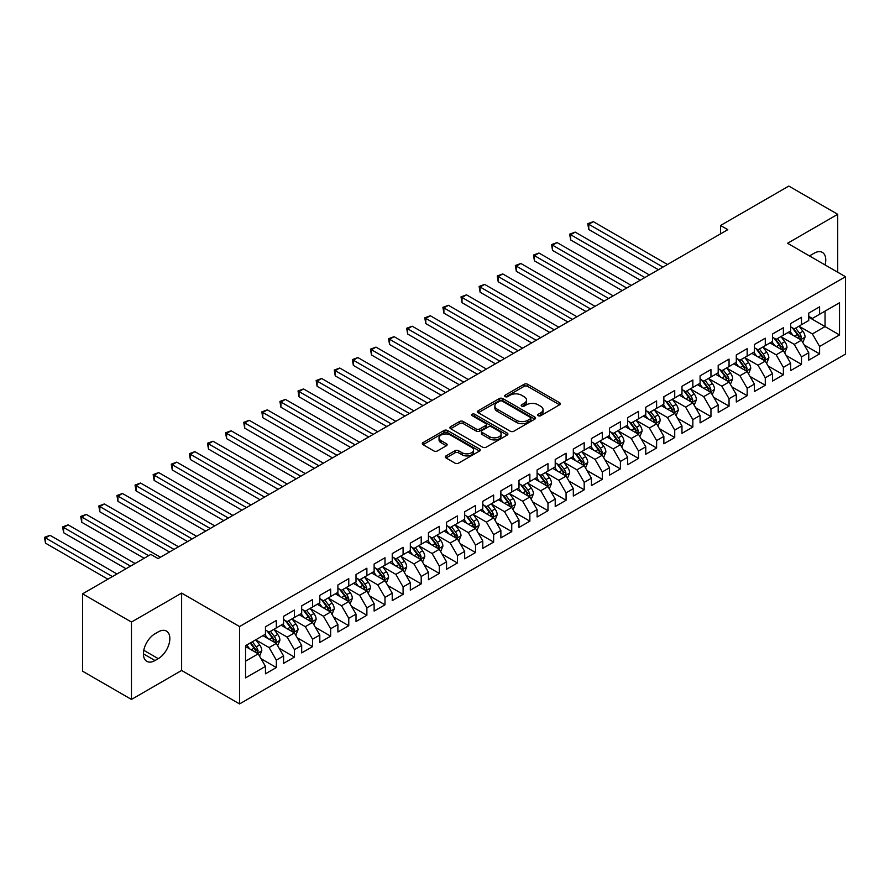 <?xml version="1.0" encoding="UTF-8"?>
<svg xmlns="http://www.w3.org/2000/svg" width="890" height="890" viewBox="0 0 890 890"><rect width="100%" height="100%" fill="white"/><g stroke="black" fill="none" stroke-linecap="round" stroke-linejoin="round"><path stroke-width="1.33" d="M538.239 415.708A1.758 1.012 0 0 0 540.731 415.708L559.61 404.794A2.514 1.446 0 0 0 560.355 403.771A2.514 1.446 0 0 0 559.61 402.747L527.614 384.28A2.514 1.446 0 0 0 524.065 384.28L505.175 395.182A1.758 1.012 0 0 0 504.663 395.894A1.758 1.012 0 0 0 505.175 396.617A1.758 1.012 0 0 0 507.667 396.617L510.115 395.205A8.043 4.639 0 0 1 521.484 395.205L524.154 396.74A8.043 4.639 0 0 1 526.513 400.022A8.043 4.639 0 0 1 524.154 403.315L521.707 404.728A1.758 1.012 0 0 0 521.195 405.44A1.758 1.012 0 0 0 521.707 406.163A1.758 1.012 0 0 0 524.199 406.163L526.646 404.75A8.043 4.639 0 0 1 538.016 404.75L540.686 406.285A8.043 4.639 0 0 1 543.045 409.567A8.043 4.639 0 0 1 540.686 412.86L538.239 414.262A1.758 1.012 0 0 0 537.727 414.985A1.758 1.012 0 0 0 538.239 415.708L538.239 414.262M446.035 455.903A2.514 1.446 0 0 0 445.289 456.937A2.514 1.446 0 0 0 446.035 457.961L455.013 463.145A2.514 1.446 0 0 0 458.561 463.145L479.532 451.03A2.514 1.446 0 0 0 480.277 450.006A2.514 1.446 0 0 0 479.532 448.983L447.536 430.504A2.514 1.446 0 0 0 443.988 430.504L423.017 442.619A2.514 1.446 0 0 0 422.272 443.643A2.514 1.446 0 0 0 423.017 444.666L433.853 450.93A2.514 1.446 0 0 0 437.413 450.93L446.391 445.745A2.514 1.446 0 0 0 447.125 444.722A2.514 1.446 0 0 0 446.391 443.698L441.006 440.595A6.72 3.883 0 0 1 439.037 437.847A6.72 3.883 0 0 1 443.187 434.253A6.72 3.883 0 0 1 450.518 435.099L471.578 447.258A6.72 3.883 0 0 1 473.558 450.006A6.72 3.883 0 0 1 469.397 453.589A6.72 3.883 0 0 1 462.077 452.754L458.561 450.718A2.514 1.446 0 0 0 455.013 450.718L446.035 455.903L446.035 457.961L455.013 452.81L455.013 450.718M131.464 622.054L131.464 699.429L181.627 670.47L181.627 593.096L131.464 622.054L82.57 593.83L150.833 554.414L158.075 558.597L727.786 229.676L720.544 225.493L720.544 233.859M181.627 593.096L239.566 626.549L845.5 276.723L845.5 354.098L239.566 703.923L239.566 626.549M837.712 272.229L837.712 214.301L787.55 243.27L845.5 276.723M837.712 214.301L788.818 186.077L720.544 225.493M510.293 431.227A2.514 1.446 0 0 0 513.841 431.227L534.823 419.112A2.514 1.446 0 0 0 535.558 418.089A2.514 1.446 0 0 0 534.823 417.065L502.828 398.587A2.514 1.446 0 0 0 499.268 398.587L478.297 410.702A2.514 1.446 0 0 0 477.552 411.725A2.514 1.446 0 0 0 478.297 412.749L510.293 431.227M472.868 416.086A1.758 1.012 0 0 1 474.648 416.331L474.648 414.239L507.178 433.018A2.514 1.446 0 0 1 507.912 434.042A2.514 1.446 0 0 1 507.178 435.077L486.207 447.18A2.514 1.446 0 0 1 482.647 447.18L450.651 428.713L450.651 426.655A2.514 1.446 0 0 0 449.917 427.69A2.514 1.446 0 0 0 450.651 428.713M450.651 426.655L459.629 421.471A2.514 1.446 0 0 1 463.189 421.471L476.161 428.969A2.514 1.446 0 0 0 479.71 428.969L485.673 425.531A2.514 1.446 0 0 0 486.407 424.508A2.514 1.446 0 0 0 485.673 423.473L472.156 415.675A1.758 1.012 0 0 1 471.644 414.963A1.758 1.012 0 0 1 472.735 414.017A1.758 1.012 0 0 1 474.648 414.239M808.743 317.185L825.041 326.597L825.041 311.122L839.526 302.756L819.601 314.259L819.601 306.839L808.743 313.113L808.743 320.534L801.49 324.716L801.49 317.285L790.631 323.559L790.631 330.991L783.389 335.163L783.389 327.743L772.52 334.017L772.52 341.437L765.278 345.62L765.278 338.2L754.409 344.474L754.409 351.895L747.166 356.078L747.166 348.657L736.297 354.932L736.297 362.352L729.055 366.535L729.055 359.115L718.197 365.378L718.197 372.81L710.954 376.993L710.954 369.561L700.085 375.836L700.085 383.267L692.843 387.439L692.843 380.019L681.974 386.293L681.974 393.714L674.731 397.897L674.731 390.476L663.862 396.751L663.862 404.171L656.62 408.354L656.62 400.934L645.762 407.208L645.762 414.629L638.508 418.812L638.508 411.391L627.65 417.655L627.65 425.086L620.408 429.269L620.408 421.838L609.539 428.112L609.539 435.533L602.296 439.716L602.296 432.295L591.427 438.57L591.427 445.99L584.185 450.173L584.185 442.753L573.316 449.027L573.316 456.448L566.073 460.631L566.073 453.21L555.215 459.485L555.215 466.905L547.973 471.088L547.973 463.657L537.104 469.931L537.104 477.363L529.861 481.546L529.861 474.114L518.992 480.389L518.992 487.809L511.75 491.992L511.75 484.572L500.881 490.846L500.881 498.267L493.639 502.45L493.639 495.029L482.781 501.304L482.781 508.724L475.527 512.907L475.527 505.487L464.669 511.761L464.669 519.182L457.427 523.365L457.427 515.933L446.558 522.207L446.558 529.639L439.315 533.822L439.315 526.391L428.446 532.665L428.446 540.085L421.204 544.268L421.204 536.848L410.334 543.123L410.334 550.543L403.092 554.726L403.092 547.306L392.234 553.58L392.234 561L384.992 565.183L384.992 557.763L374.123 564.026L374.123 571.458L366.88 575.641L366.88 568.209L356.011 574.484L356.011 581.915L348.769 586.087L348.769 578.667L337.9 584.941L337.9 592.362L330.657 596.545L330.657 589.124L319.799 595.399L319.799 602.819L312.546 607.002L312.546 599.582L301.688 605.856L301.688 613.277L294.445 617.46L294.445 610.039L283.576 616.303L283.576 623.734L276.334 627.917L276.334 620.486L265.465 626.76L265.465 634.181L245.551 645.684L245.551 677.891L265.465 666.388L258.222 653.839L245.551 646.518M839.526 302.756L839.526 334.963L819.601 346.455L812.359 333.917L799.231 326.33M804.304 345.053L819.601 353.886L819.601 346.455M819.601 353.886L808.743 360.161L808.743 352.729L801.49 356.912L794.247 344.374L781.12 336.787M786.193 355.499L801.49 364.344L801.49 356.912M801.49 364.344L790.631 370.607L790.631 363.187L783.389 367.37L776.147 354.821L763.008 347.245M768.081 365.957L783.389 374.79L783.389 367.37M783.389 374.79L772.52 381.065L772.52 373.644L765.278 377.827L758.035 365.278L744.908 357.702M749.97 376.414L765.278 385.248L765.278 377.827M765.278 385.248L754.409 391.522L754.409 384.102L747.166 388.285L739.924 375.736L726.796 368.16M731.869 386.872L747.166 395.705L747.166 388.285M747.166 395.705L736.297 401.98L736.297 394.559L729.055 398.731L721.812 386.193L708.685 378.606M713.758 397.329L729.055 406.163L729.055 398.731M729.055 406.163L718.197 412.437L718.197 405.006L710.954 409.189L703.701 396.64L690.573 389.064M695.646 407.776L710.954 416.609L710.954 409.189M710.954 416.609L700.085 422.884L700.085 415.463L692.843 419.646L685.6 407.097L672.473 399.521M677.535 418.233L692.843 427.067L692.843 419.646M692.843 427.067L681.974 433.341L681.974 425.921L674.731 430.104L667.489 417.555L654.361 409.978M659.434 428.691L674.731 437.524L674.731 430.104M674.731 437.524L663.862 443.799L663.862 436.378L656.62 440.561L649.377 428.012L636.25 420.425M641.323 439.148L656.62 447.982L656.62 440.561M656.62 447.982L645.762 454.256L645.762 446.825L638.508 451.007L631.266 438.47L618.138 430.882M623.211 449.606L638.508 458.439L638.508 451.007M638.508 458.439L627.65 464.714L627.65 457.282L620.408 461.465L613.165 448.916L600.027 441.34M605.1 460.052L620.408 468.885L620.408 461.465M620.408 468.885L609.539 475.16L609.539 467.74L602.296 471.923L595.054 459.374L581.927 451.797M586.988 470.51L602.296 479.343L602.296 471.923M602.296 479.343L591.427 485.617L591.427 478.197L584.185 482.38L576.942 469.831L563.815 462.255M568.888 480.967L584.185 489.8L584.185 482.38M584.185 489.8L573.316 496.075L573.316 488.655L566.073 492.838L558.831 480.289L545.703 472.701M550.777 491.425L566.073 500.258L566.073 492.838M566.073 500.258L555.215 506.532L555.215 499.101L547.973 503.284L540.72 490.746L527.592 483.159M532.665 501.871L547.973 510.715L547.973 503.284M547.973 510.715L537.104 516.979L537.104 509.558L529.861 513.741L522.619 501.192L509.492 493.616M514.553 512.328L529.861 521.162L529.861 513.741M529.861 521.162L518.992 527.436L518.992 520.016L511.75 524.199L504.508 511.65L491.38 504.074M496.453 522.786L511.75 531.619L511.75 524.199M511.75 531.619L500.881 537.894L500.881 530.473L493.639 534.656L486.396 522.107L473.269 514.531M478.342 533.244L493.639 542.077L493.639 534.656M493.639 542.077L482.781 548.351L482.781 540.931L475.527 545.114L468.285 532.565L455.157 524.978M460.23 543.701L475.527 552.534L475.527 545.114M475.527 552.534L464.669 558.809L464.669 551.377L457.427 555.56L450.184 543.022L437.046 535.435M442.119 554.147L457.427 562.992L457.427 555.56M457.427 562.992L446.558 569.255L446.558 561.835L439.315 566.018L432.073 553.469L418.945 545.893M424.007 564.605L439.315 573.438L439.315 566.018M439.315 573.438L428.446 579.713L428.446 572.292L421.204 576.475L413.961 563.926L400.834 556.35M405.907 575.062L421.204 583.896L421.204 576.475M421.204 583.896L410.334 590.17L410.334 582.75L403.092 586.933L395.85 574.384L382.722 566.808M387.795 585.52L403.092 594.353L403.092 586.933M403.092 594.353L392.234 600.628L392.234 593.207L384.992 597.379L377.738 584.841L364.611 577.254M369.684 595.977L384.992 604.811L384.992 597.379M384.992 604.811L374.123 611.085L374.123 603.654L366.88 607.837L359.638 595.299L346.499 587.712M351.572 606.424L366.88 615.268L366.88 607.837M366.88 615.268L356.011 621.531L356.011 614.111L348.769 618.294L341.526 605.745L328.399 598.169M333.472 616.881L348.769 625.715L348.769 618.294M348.769 625.715L337.9 631.989L337.9 624.569L330.657 628.752L323.415 616.203L310.287 608.627M315.36 627.339L330.657 636.172L330.657 628.752M330.657 636.172L319.799 642.447L319.799 635.026L312.546 639.209L305.303 626.66L292.176 619.084M297.249 637.796L312.546 646.63L312.546 639.209M312.546 646.63L301.688 652.904L301.688 645.484L294.445 649.656L287.203 637.118L274.064 629.53M279.137 648.254L294.445 657.087L294.445 649.656M294.445 657.087L283.576 663.361L283.576 655.93L276.334 660.113L269.091 647.564L255.964 639.988M261.026 658.7L276.334 667.533L276.334 660.113M276.334 667.533L265.465 673.808L265.465 666.388M265.465 630.009L269.091 632.1L276.334 627.917M245.551 661.159L258.222 653.839M283.576 619.551L287.203 621.643L294.445 617.46M269.091 647.564L276.334 643.392L262.928 635.649M283.576 655.93L276.334 643.392M301.688 609.094L305.303 611.185L312.546 607.002M287.203 637.118L294.445 632.935L281.04 625.192M301.688 645.484L294.445 632.935M319.799 598.636L323.415 600.728L330.657 596.545M305.303 626.66L312.546 622.477L299.151 614.734M319.799 635.026L312.546 622.477M337.9 588.179L341.526 590.27L348.769 586.087M323.415 616.203L330.657 612.02L317.263 604.288M337.9 624.569L330.657 612.02M356.011 577.732L359.638 579.824L366.88 575.641M341.526 605.745L348.769 601.562L335.363 593.83M356.011 614.111L348.769 601.562M374.123 567.275L377.738 569.366L384.992 565.183M359.638 595.299L366.88 591.116L353.475 583.373M374.123 603.654L366.88 591.116M392.234 556.817L395.85 558.909L403.092 554.726M377.738 584.841L384.992 580.658L371.586 572.915M392.234 593.207L384.992 580.658M410.334 546.36L413.961 548.451L421.204 544.268M395.85 574.384L403.092 570.201L389.698 562.469M410.334 582.75L403.092 570.201M428.446 535.902L432.073 537.994L439.315 533.822M413.961 563.926L421.204 559.743L407.809 552.011M428.446 572.292L421.204 559.743M446.558 525.456L450.184 527.548L457.427 523.365M432.073 553.469L439.315 549.286L425.909 541.554M446.558 561.835L439.315 549.286M464.669 514.999L468.285 517.09L475.527 512.907M450.184 543.022L457.427 538.839L444.021 531.096M464.669 551.377L457.427 538.839M482.781 504.541L486.396 506.632L493.639 502.45M468.285 532.565L475.527 528.382L462.132 520.639M482.781 540.931L475.527 528.382M500.881 494.084L504.508 496.175L511.75 491.992M486.396 522.107L493.639 517.924L480.244 510.193M500.881 530.473L493.639 517.924M518.992 483.637L522.619 485.718L529.861 481.546M504.508 511.65L511.75 507.467L498.344 499.735M518.992 520.016L511.75 507.467M537.104 473.18L540.72 475.271L547.973 471.088M522.619 501.192L529.861 497.009L516.456 489.278M537.104 509.558L529.861 497.009M555.215 462.722L558.831 464.814L566.073 460.631M540.72 490.746L547.973 486.563L534.567 478.82M555.215 499.101L547.973 486.563M573.316 452.265L576.942 454.356L584.185 450.173M558.831 480.289L566.073 476.106L552.679 468.363M573.316 488.655L566.073 476.106M591.427 441.807L595.054 443.899L602.296 439.716M576.942 469.831L584.185 465.648L570.79 457.916M591.427 478.197L584.185 465.648M609.539 431.361L613.165 433.452L620.408 429.269M595.054 459.374L602.296 455.191L588.891 447.459M609.539 467.74L602.296 455.191M627.65 420.903L631.266 422.995L638.508 418.812M613.165 448.916L620.408 444.744L607.002 437.001M627.65 457.282L620.408 444.744M645.762 410.446L649.377 412.537L656.62 408.354M631.266 438.47L638.508 434.287L625.114 426.544M645.762 446.825L638.508 434.287M663.862 399.988L667.489 402.08L674.731 397.897M649.377 428.012L656.62 423.829L643.225 416.086M663.862 436.378L656.62 423.829M681.974 389.531L685.6 391.622L692.843 387.439M667.489 417.555L674.731 413.372L661.326 405.64M681.974 425.921L674.731 413.372M700.085 379.084L703.701 381.176L710.954 376.993M685.6 407.097L692.843 402.914L679.437 395.182M700.085 415.463L692.843 402.914M718.197 368.627L721.812 370.718L729.055 366.535M703.701 396.64L710.954 392.468L697.549 384.725M718.197 405.006L710.954 392.468M736.297 358.169L739.924 360.261L747.166 356.078M721.812 386.193L729.055 382.01L715.66 374.267M736.297 394.559L729.055 382.01M754.409 347.712L758.035 349.803L765.278 345.62M739.924 375.736L747.166 371.553L733.772 363.821M754.409 384.102L747.166 371.553M772.52 337.254L776.147 339.346L783.389 335.163M758.035 365.278L765.278 361.095L751.872 353.363M772.52 373.644L765.278 361.095M790.631 326.808L794.247 328.899L801.49 324.716M776.147 354.821L783.389 350.638L769.984 342.906M790.631 363.187L783.389 350.638M808.743 316.351L812.359 318.442L819.601 314.259M794.247 344.374L801.49 340.191L788.095 332.448M808.743 352.729L801.49 340.191M82.57 593.83L82.57 671.194L131.464 699.429M181.627 670.47L239.566 703.923M812.359 333.917L825.041 326.597L839.526 334.963M825.052 264.92A16.387 9.467 120 0 0 822.371 252.393A16.387 9.467 120 0 0 814.172 253.205L810.912 255.085A16.387 9.467 120 0 0 809.544 255.964M155.005 633.769A16.387 9.467 120 0 0 144.291 648.209A16.387 9.467 120 0 0 146.806 661.348A16.387 9.467 120 0 0 155.005 660.536L158.264 658.656A16.387 9.467 120 0 0 168.966 644.204A16.387 9.467 120 0 0 166.452 631.077A16.387 9.467 120 0 0 158.264 631.889L155.005 633.769M538.94 415.953L540.686 414.951A8.043 4.639 0 0 0 543.045 411.658L543.045 409.567M526.513 400.022L526.513 402.113A8.043 4.639 0 0 1 524.154 405.406L522.408 406.407M559.576 404.817L527.614 386.36A2.514 1.446 0 0 0 524.065 386.36L505.876 396.862M534.79 419.134L502.828 400.678A2.514 1.446 0 0 0 499.268 400.678L478.33 412.771M530.373 418.812A1.758 1.012 0 0 0 530.885 418.089A1.758 1.012 0 0 0 530.373 417.366L502.294 401.156A1.758 1.012 0 0 0 499.802 401.156L497.221 402.647A8.043 4.639 0 0 0 494.862 405.929A8.043 4.639 0 0 0 497.221 409.211L516.423 420.291A8.043 4.639 0 0 0 527.792 420.291L530.373 418.812L530.373 420.903A1.758 1.012 0 0 0 530.885 420.18L530.885 418.089M494.862 405.929L494.862 408.021A8.043 4.639 0 0 0 497.221 411.302L497.221 409.211M530.373 420.903L527.792 422.383A8.043 4.639 0 0 1 516.423 422.383L497.221 411.302M450.685 428.735L459.629 423.562L459.629 421.471M486.407 424.508L486.407 426.599A2.514 1.446 0 0 1 485.673 427.623L479.71 431.06A2.514 1.446 0 0 1 476.161 431.06L463.189 423.562A2.514 1.446 0 0 0 459.629 423.562M474.648 416.331L507.144 435.088M489.622 436.745A6.72 3.883 0 0 0 496.954 437.58A6.72 3.883 0 0 0 501.103 433.997A6.72 3.883 0 0 0 499.134 431.25L491.714 426.966A2.514 1.446 0 0 0 488.154 426.966L482.202 430.404A2.514 1.446 0 0 0 481.468 431.428A2.514 1.446 0 0 0 482.202 432.451L489.622 436.745L489.622 438.837A6.72 3.883 0 0 0 496.954 439.671A6.72 3.883 0 0 0 501.103 436.089L501.103 433.997M481.468 431.428L481.468 433.519A2.514 1.446 0 0 0 482.202 434.543L482.202 432.451M489.622 438.837L482.202 434.543M473.558 450.006L473.558 452.098A6.72 3.883 0 0 1 469.397 455.68A6.72 3.883 0 0 1 462.077 454.846L458.561 452.81A2.514 1.446 0 0 0 455.013 452.81M439.037 437.847L439.037 439.938A6.72 3.883 0 0 0 441.006 442.686L441.006 440.595M446.357 445.768L441.006 442.686M479.499 451.052L447.536 432.596A2.514 1.446 0 0 0 443.988 432.596L423.05 444.689L423.017 442.619M802.836 342.505L805.083 337.032A6.786 3.916 -120 0 0 802.914 331.247L799.064 326.118M792.934 335.241L790.009 331.347M667.489 264.497L593.296 221.655L588.768 224.269L588.768 229.498L658.433 269.714M800.221 339.446L801.412 337.321A6.786 3.916 -120 0 0 799.476 333.238L795.627 328.099M793.435 328.421L798.185 334.762A3.46 1.991 60 0 1 798.808 335.819L801.412 337.321M792.234 327.731L797.295 334.495A6.786 3.916 60 0 1 799.242 338.578L799.376 338.968M588.768 229.498L587.767 223.69L662.961 267.1M587.767 223.69L593.296 221.655M784.724 352.963L786.971 347.489A6.786 3.916 -120 0 0 784.802 341.704L780.953 336.565M774.823 345.698L771.908 341.793M649.377 274.943L575.185 232.112L570.657 234.726L570.657 239.955L640.322 280.172M782.11 349.904L783.311 347.779A6.786 3.916 -120 0 0 781.364 343.696L777.515 338.556M775.323 338.879L780.074 345.22A3.46 1.991 60 0 1 780.697 346.266L783.311 347.779M774.133 338.189L779.195 344.942A6.786 3.916 60 0 1 781.131 349.025L781.275 349.425M570.657 239.955L569.667 234.148L644.85 277.558M569.667 234.148L575.185 232.112M766.613 363.42L768.86 357.936A6.786 3.916 -120 0 0 766.691 352.162L762.852 347.022M756.723 356.156L753.797 352.251M631.266 285.401L557.073 242.57L552.545 245.184L552.545 250.413L622.21 290.63M763.998 360.361L765.2 358.225A6.786 3.916 -120 0 0 763.253 354.142L759.404 349.014M757.212 349.336L761.962 355.677A3.46 1.991 60 0 1 762.597 356.723L765.2 358.225M756.022 348.646L761.084 355.399A6.786 3.916 60 0 1 763.019 359.482L763.164 359.872M552.545 250.413L551.555 244.605L626.738 288.015M551.555 244.605L557.073 242.57M748.512 373.878L750.748 368.393A6.786 3.916 -120 0 0 748.59 362.619L744.741 357.48M738.611 366.613L735.685 362.708M613.165 295.858L538.973 253.027L534.445 255.641L534.445 260.859L604.11 301.087M745.887 370.819L747.088 368.683A6.786 3.916 -120 0 0 745.141 364.6L741.303 359.471M739.101 359.782L743.851 366.135A3.46 1.991 60 0 1 744.485 367.181L747.088 368.683M737.91 359.093L742.972 365.857A6.786 3.916 60 0 1 744.919 369.94L745.052 370.329M534.445 260.859L533.444 255.063L608.638 298.473M533.444 255.063L538.973 253.027M730.401 384.324L732.648 378.851A6.786 3.916 -120 0 0 730.479 373.066L726.629 367.937M720.5 377.071L717.574 373.166M595.054 306.316L520.861 263.473L516.334 266.088L516.334 271.317L585.998 311.545M727.775 381.265L728.977 379.14A6.786 3.916 -120 0 0 727.041 375.057L723.192 369.917M720.989 370.24L725.75 376.581A3.46 1.991 60 0 1 726.374 377.638L728.977 379.14M719.799 369.55L724.861 376.314A6.786 3.916 60 0 1 726.807 380.397L726.941 380.786M516.334 271.317L515.332 265.52L590.526 308.93M515.332 265.52L520.861 263.473M712.289 394.782L714.537 389.308A6.786 3.916 -120 0 0 712.367 383.523L708.518 378.395M702.388 387.517L699.462 383.623M576.942 316.762L502.75 273.931L498.222 276.545L498.222 281.774L567.887 321.991M709.675 391.722L710.865 389.598A6.786 3.916 -120 0 0 708.93 385.515L705.08 380.375M702.889 380.697L707.639 387.039A3.46 1.991 60 0 1 708.262 388.084L710.865 389.598M701.687 380.008L706.76 386.772A6.786 3.916 60 0 1 708.696 390.844L708.829 391.244M498.222 281.774L497.232 275.967L572.415 319.377M497.232 275.967L502.75 273.931M694.178 405.239L696.425 399.755A6.786 3.916 -120 0 0 694.256 393.981L690.418 388.841M684.288 397.975L681.362 394.07M558.831 327.22L484.638 284.388L480.111 287.003L480.111 292.232L549.775 332.448M691.563 402.18L692.765 400.055A6.786 3.916 -120 0 0 690.818 395.972L686.969 390.832M684.777 391.155L689.528 397.496A3.46 1.991 60 0 1 690.151 398.542L692.765 400.055M683.587 390.465L688.649 397.218A6.786 3.916 60 0 1 690.584 401.301L690.729 401.702M480.111 292.232L479.12 286.424L554.303 329.834M479.12 286.424L484.638 284.388M676.066 415.697L678.314 410.212A6.786 3.916 -120 0 0 676.155 404.438L672.306 399.299M666.176 408.432L663.25 404.527M540.72 337.677L466.527 294.846L461.999 297.46L461.999 302.689L531.664 342.906M673.452 412.637L674.653 410.501A6.786 3.916 -120 0 0 672.707 406.418L668.868 401.29M666.666 401.613L671.416 407.954A3.46 1.991 60 0 1 672.05 409L674.653 410.501M665.475 400.923L670.537 407.676A6.786 3.916 60 0 1 672.484 411.759L672.618 412.148M461.999 302.689L461.009 296.882L536.192 340.291M461.009 296.882L466.527 294.846M657.966 426.154L660.202 420.67A6.786 3.916 -120 0 0 658.044 414.896L654.194 409.756M648.065 418.89L645.139 414.985M522.619 348.135L448.426 305.303L443.899 307.907L443.899 313.135L513.563 353.363M655.34 423.095L656.542 420.959A6.786 3.916 -120 0 0 654.606 416.876L650.757 411.747M648.554 412.059L653.305 418.4A3.46 1.991 60 0 1 653.939 419.457L656.542 420.959M647.364 411.369L652.426 418.133A6.786 3.916 60 0 1 654.373 422.216L654.506 422.605M443.899 313.135L442.897 307.339L518.091 350.749M442.897 307.339L448.426 305.303M639.854 436.601L642.102 431.127A6.786 3.916 -120 0 0 639.932 425.342L636.083 420.214M629.953 429.347L627.027 425.442M504.508 358.592L430.315 315.75L425.787 318.364L425.787 323.593L495.452 363.821M637.24 433.541L638.43 431.416A6.786 3.916 -120 0 0 636.495 427.334L632.645 422.194M630.454 422.516L635.204 428.858A3.46 1.991 60 0 1 635.827 429.915L638.43 431.416M629.252 421.827L634.314 428.591A6.786 3.916 60 0 1 636.261 432.674L636.394 433.063M425.787 323.593L424.786 317.797L499.98 361.207M424.786 317.797L430.315 315.75M621.743 447.058L623.99 441.585A6.786 3.916 -120 0 0 621.821 435.8L617.971 430.671M611.842 439.793L608.927 435.889M486.396 369.039L412.204 326.207L407.676 328.822L407.676 334.05L477.34 374.267M619.129 443.999L620.33 441.874A6.786 3.916 -120 0 0 618.383 437.791L614.534 432.651M612.342 432.974L617.093 439.315A3.46 1.991 60 0 1 617.716 440.361L620.33 441.874M611.141 432.284L616.214 439.048A6.786 3.916 60 0 1 618.149 443.12L618.294 443.52M407.676 334.05L406.685 328.243L481.868 371.653M406.685 328.243L412.204 326.207M603.631 457.516L605.879 452.031A6.786 3.916 -120 0 0 603.709 446.257L599.871 441.117M593.741 450.251L590.815 446.346M468.285 379.496L394.092 336.665L389.564 339.279L389.564 344.508L459.229 384.725M601.017 454.456L602.219 452.32A6.786 3.916 -120 0 0 600.272 448.249L596.422 443.109M594.231 443.431L598.981 449.773A3.46 1.991 60 0 1 599.615 450.818L602.219 452.32M593.04 442.742L598.102 449.495A6.786 3.916 60 0 1 600.038 453.577L600.183 453.978M389.564 344.508L388.574 338.701L463.757 382.11M388.574 338.701L394.092 336.665M585.531 467.973L587.767 462.489A6.786 3.916 -120 0 0 585.609 456.715L581.76 451.575M575.63 460.709L572.704 456.804M450.173 389.954L375.992 347.122L371.464 349.737L371.464 354.965L441.128 395.182M582.906 464.914L584.107 462.778A6.786 3.916 -120 0 0 582.16 458.695L578.322 453.566M576.119 453.889L580.87 460.23A3.46 1.991 60 0 1 581.504 461.276L584.107 462.778M574.929 453.199L579.991 459.952A6.786 3.916 60 0 1 581.938 464.035L582.071 464.424M371.464 354.965L370.463 349.158L445.656 392.568M370.463 349.158L375.992 347.122M567.42 478.431L569.667 472.946A6.786 3.916 -120 0 0 567.497 467.172L563.648 462.032M557.518 471.166L554.592 467.261M432.073 400.411L357.88 357.569L353.352 360.183L353.352 365.412L423.017 405.64M564.794 475.371L565.995 473.235A6.786 3.916 -120 0 0 564.06 469.152L560.211 464.024M558.008 464.335L562.769 470.676A3.46 1.991 60 0 1 563.392 471.733L565.995 473.235M556.817 463.646L561.879 470.409A6.786 3.916 60 0 1 563.826 474.492L563.96 474.882M353.352 365.412L352.351 359.616L427.545 403.025M352.351 359.616L357.88 357.569M549.308 488.877L551.555 483.404A6.786 3.916 -120 0 0 549.386 477.618L545.537 472.49M539.407 481.624L536.481 477.719M413.961 410.868L339.769 368.026L335.241 370.641L335.241 375.869L404.906 416.086M546.694 485.818L547.884 483.693A6.786 3.916 -120 0 0 545.948 479.61L542.099 474.47M539.907 474.793L544.658 481.134A3.46 1.991 60 0 1 545.281 482.191L547.884 483.693M538.706 474.103L543.779 480.867A6.786 3.916 60 0 1 545.715 484.95L545.848 485.339M335.241 375.869L334.24 370.073L409.433 413.483M334.24 370.073L339.769 368.026M531.197 499.334L533.444 493.861A6.786 3.916 -120 0 0 531.274 488.076L527.436 482.947M521.306 492.07L518.38 488.165M395.85 421.315L321.657 378.484L317.129 381.098L317.129 386.327L386.794 426.544M528.582 496.275L529.784 494.15A6.786 3.916 -120 0 0 527.837 490.067L523.988 484.928M521.796 485.25L526.546 491.591A3.46 1.991 60 0 1 527.169 492.637L529.784 494.15M520.606 484.561L525.667 491.313A6.786 3.916 60 0 1 527.603 495.396L527.748 495.797M317.129 386.327L316.139 380.52L391.322 423.929M316.139 380.52L321.657 378.484M513.085 509.792L515.332 504.307A6.786 3.916 -120 0 0 513.174 498.534L509.325 493.394M503.195 502.527L500.269 498.623M377.738 431.772L303.546 388.941L299.018 391.555L299.018 396.784L368.683 437.001M510.471 506.733L511.672 504.597A6.786 3.916 -120 0 0 509.725 500.525L505.876 495.385M503.684 495.708L508.435 502.049A3.46 1.991 60 0 1 509.069 503.095L511.672 504.597M502.494 495.018L507.556 501.771A6.786 3.916 60 0 1 509.503 505.854L509.636 506.254M299.018 396.784L298.028 390.977L373.21 434.387M298.028 390.977L303.546 388.941M494.985 520.25L497.221 514.765A6.786 3.916 -120 0 0 495.062 508.991L491.213 503.851M485.083 512.985L482.157 509.08M359.638 442.23L285.445 399.399L280.917 402.013L280.917 407.242L350.582 447.459M492.359 517.19L493.561 515.054A6.786 3.916 -120 0 0 491.614 510.971L487.776 505.843M485.573 506.154L490.323 512.507A3.46 1.991 60 0 1 490.957 513.552L493.561 515.054M484.382 505.476L489.444 512.228A6.786 3.916 60 0 1 491.391 516.311L491.525 516.701M280.917 407.242L279.916 401.435L355.11 444.844M279.916 401.435L285.445 399.399M476.873 530.696L479.12 525.222A6.786 3.916 -120 0 0 476.951 519.449L473.102 514.309M466.972 523.442L464.046 519.538M341.526 452.687L267.334 409.845L262.806 412.459L262.806 417.688L332.471 457.916M474.248 527.636L475.449 525.512A6.786 3.916 -120 0 0 473.513 521.429L469.664 516.289M467.473 516.612L472.223 522.953A3.46 1.991 60 0 1 472.846 524.01L475.449 525.512M466.271 515.922L471.333 522.686A6.786 3.916 60 0 1 473.28 526.769L473.413 527.158M262.806 417.688L261.805 411.892L336.999 455.302M261.805 411.892L267.334 409.845M458.762 541.153L461.009 535.68A6.786 3.916 -120 0 0 458.84 529.895L454.99 524.766M448.86 533.889L445.946 529.995M323.415 463.145L249.222 420.303L244.694 422.917L244.694 428.146L314.359 468.363M456.147 538.094L457.349 535.969A6.786 3.916 -120 0 0 455.402 531.886L451.553 526.747M449.361 527.069L454.111 533.41A3.46 1.991 60 0 1 454.734 534.467L457.349 535.969M448.159 526.379L453.233 533.143A6.786 3.916 60 0 1 455.168 537.226L455.313 537.616M244.694 428.146L243.704 422.338L318.887 465.748M243.704 422.338L249.222 420.303M440.65 551.611L442.897 546.137A6.786 3.916 -120 0 0 440.728 540.352L436.89 535.224M430.76 544.346L427.834 540.441M305.303 473.591L231.111 430.76L226.583 433.374L226.583 438.603L296.248 478.82M438.036 548.552L439.237 546.427A6.786 3.916 -120 0 0 437.29 542.344L433.441 537.204M431.25 537.527L436 543.868A3.46 1.991 60 0 1 436.634 544.914L439.237 546.427M430.059 536.837L435.121 543.59A6.786 3.916 60 0 1 437.057 547.673L437.201 548.073M226.583 438.603L225.593 432.796L300.776 476.206M225.593 432.796L231.111 430.76M422.55 562.068L424.786 556.584A6.786 3.916 -120 0 0 422.628 550.81L418.778 545.67M412.649 554.804L409.723 550.899M287.192 484.049L213.01 441.218L208.483 443.832L208.483 449.061L278.147 489.278M419.924 559.009L421.126 556.873A6.786 3.916 -120 0 0 419.179 552.79L415.341 547.662M413.138 547.984L417.888 554.325A3.46 1.991 60 0 1 418.522 555.371L421.126 556.873M411.948 547.294L417.01 554.047A6.786 3.916 60 0 1 418.956 558.13L419.09 558.519M208.483 449.061L207.481 443.253L282.675 486.663M207.481 443.253L213.01 441.218M404.438 572.526L406.685 567.041A6.786 3.916 -120 0 0 404.516 561.267L400.667 556.128M394.537 565.261L391.611 561.356M269.091 494.506L194.899 451.675L190.371 454.289L190.371 459.507L260.036 499.735M401.813 569.466L403.014 567.331A6.786 3.916 -120 0 0 401.079 563.248L397.229 558.119M395.026 558.431L399.788 564.783A3.46 1.991 60 0 1 400.411 565.829L403.014 567.331M393.836 557.741L398.898 564.505A6.786 3.916 60 0 1 400.845 568.588L400.978 568.977M190.371 459.507L189.37 453.711L264.564 497.121M189.37 453.711L194.899 451.675M386.327 582.972L388.574 577.499A6.786 3.916 -120 0 0 386.405 571.714L382.555 566.585M376.426 575.719L373.5 571.814M250.98 504.964L176.787 462.121L172.26 464.736L172.26 469.965L241.924 510.193M383.712 579.913L384.903 577.788A6.786 3.916 -120 0 0 382.967 573.705L379.118 568.565M376.926 568.888L381.676 575.229A3.46 1.991 60 0 1 382.3 576.286L384.903 577.788M375.725 568.198L380.786 574.962A6.786 3.916 60 0 1 382.733 579.045L382.867 579.435M172.26 469.965L171.258 464.168L246.452 507.578M171.258 464.168L176.787 462.121M368.215 593.43L370.463 587.956A6.786 3.916 -120 0 0 368.293 582.171L364.455 577.043M358.314 586.165L355.399 582.271M232.869 515.41L158.676 472.579L154.148 475.193L154.148 480.422L223.813 520.639M365.601 590.37L366.802 588.245A6.786 3.916 -120 0 0 364.856 584.163L361.006 579.023M358.815 579.346L363.565 585.687A3.46 1.991 60 0 1 364.188 586.744L366.802 588.245M357.624 578.656L362.686 585.42A6.786 3.916 60 0 1 364.622 589.503L364.767 589.892M154.148 480.422L153.158 474.615L228.341 518.024M153.158 474.615L158.676 472.579M350.104 603.887L352.351 598.414A6.786 3.916 -120 0 0 350.193 592.629L346.344 587.489M340.214 596.623L337.288 592.718M214.757 525.868L140.564 483.036L136.037 485.651L136.037 490.88L205.701 531.096M347.489 600.828L348.691 598.703A6.786 3.916 -120 0 0 346.744 594.62L342.895 589.48M340.703 589.803L345.454 596.144A3.46 1.991 60 0 1 346.088 597.19L348.691 598.703M339.513 589.113L344.575 595.866A6.786 3.916 60 0 1 346.522 599.949L346.655 600.35M136.037 490.88L135.046 485.072L210.229 528.482M135.046 485.072L140.564 483.036M332.003 614.345L334.24 608.86A6.786 3.916 -120 0 0 332.081 603.086L328.232 597.947M322.102 607.08L319.176 603.175M196.657 536.325L122.464 493.494L117.936 496.108L117.936 501.337L187.601 541.554M329.378 611.285L330.579 609.149A6.786 3.916 -120 0 0 328.632 605.067L324.794 599.938M322.592 600.26L327.342 606.602A3.46 1.991 60 0 1 327.976 607.648L330.579 609.149M321.401 599.571L326.463 606.324A6.786 3.916 60 0 1 328.41 610.406L328.543 610.796M117.936 501.337L116.935 495.53L192.129 538.94M116.935 495.53L122.464 493.494M313.892 624.802L316.139 619.318A6.786 3.916 -120 0 0 313.97 613.544L310.12 608.404M303.991 617.538L301.065 613.633M178.545 546.783L104.353 503.951L99.825 506.566L99.825 511.783L169.489 552.011M311.266 621.743L312.468 619.607A6.786 3.916 -120 0 0 310.532 615.524L306.683 610.395M304.491 610.707L309.242 617.048A3.46 1.991 60 0 1 309.865 618.105L312.468 619.607M303.29 610.017L308.352 616.781A6.786 3.916 60 0 1 310.299 620.864L310.432 621.253M99.825 511.783L98.823 505.987L174.017 549.397M98.823 505.987L104.353 503.951M295.78 635.249L298.028 629.775A6.786 3.916 -120 0 0 295.858 623.99L292.009 618.861M285.879 627.995L282.953 624.09M160.434 557.24L86.241 514.398L81.713 517.012L81.713 522.241L144.136 558.286M293.166 632.189L294.368 630.064A6.786 3.916 -120 0 0 292.421 625.981L288.571 620.842M286.38 621.164L291.13 627.506A3.46 1.991 60 0 1 291.753 628.562L294.368 630.064M285.178 620.475L290.251 627.239A6.786 3.916 60 0 1 292.187 631.322L292.332 631.711M81.713 522.241L80.723 516.445L148.663 555.672M80.723 516.445L86.241 514.398M277.669 645.706L279.916 640.233A6.786 3.916 -120 0 0 277.747 634.448L273.909 629.319M267.779 638.442L264.853 634.548M135.08 563.515L68.13 524.855L63.602 527.47L63.602 532.698L126.024 568.732M275.055 642.647L276.256 640.522A6.786 3.916 -120 0 0 274.309 636.439L270.46 631.299M268.268 631.622L273.019 637.963A3.46 1.991 60 0 1 273.653 639.009L276.256 640.522M267.078 630.932L272.14 637.696A6.786 3.916 60 0 1 274.076 641.768L274.22 642.168M63.602 532.698L62.612 526.891L130.552 566.118M62.612 526.891L68.13 524.855M259.569 656.164L261.805 650.679A6.786 3.916 -120 0 0 259.646 644.905L255.797 639.765M249.667 648.899L246.741 644.994M116.968 573.961L50.018 535.313L45.501 537.927L45.501 543.156L107.913 579.19M256.943 653.104L258.144 650.968A6.786 3.916 -120 0 0 256.198 646.897L252.36 641.757M250.657 642.736L254.907 648.421A3.46 1.991 60 0 1 255.541 649.466L258.144 650.968M250.179 643.014L254.028 648.143A6.786 3.916 60 0 1 255.975 652.225L256.109 652.626M45.501 543.156L44.5 537.349L112.44 576.575M44.5 537.349L50.018 535.313M540.686 414.951L540.686 412.86M521.707 406.163L521.707 404.728M524.154 405.406L524.154 403.315M505.175 396.617L505.175 395.182M524.065 386.36L524.065 384.28M527.614 386.36L527.614 384.28M559.61 404.794L559.61 402.747M478.297 412.749L478.297 410.702M499.268 400.678L499.268 398.587M502.828 400.678L502.828 398.587M534.823 419.112L534.823 417.065M516.423 422.383L516.423 420.291M527.792 422.383L527.792 420.291M463.189 423.562L463.189 421.471M476.161 431.06L476.161 428.969M479.71 431.06L479.71 428.969M485.673 427.623L485.673 425.531M507.178 435.077L507.178 433.018M458.561 452.81L458.561 450.718M462.077 454.846L462.077 452.754M446.391 445.745L446.391 443.698M443.988 432.596L443.988 430.504M447.536 432.596L447.536 430.504M479.532 451.03L479.532 448.983M143.412 653.839L155.005 660.536M143.78 650.29L158.264 658.656M800.644 339.691L805.038 337.165M799.476 333.238L802.914 331.247M794.47 336.131L797.295 334.495M782.533 350.148L786.927 347.612M781.364 343.696L784.802 341.704M776.358 346.588L779.195 344.942M764.421 360.606L768.815 358.069M763.253 354.142L766.691 352.162M758.247 357.035L761.084 355.399M746.321 371.063L750.704 368.527M745.141 364.6L748.59 362.619M740.135 367.492L742.972 365.857M728.209 381.521L732.604 378.984M727.041 375.057L730.479 373.066M722.024 377.95L724.861 376.314M710.098 391.967L714.492 389.442M708.93 385.515L712.367 383.523M703.923 388.407L706.76 386.772M691.986 402.425L696.381 399.888M690.818 395.972L694.256 393.981M685.812 398.865L688.649 397.218M673.886 412.882L678.269 410.346M672.707 406.418L676.155 404.438M667.7 409.311L670.537 407.676M655.774 423.34L660.158 420.803M654.606 416.876L658.044 414.896M649.589 419.769L652.426 418.133M637.663 433.797L642.057 431.261M636.495 427.334L639.932 425.342M631.488 430.226L634.314 428.591M619.551 444.243L623.946 441.707M618.383 437.791L621.821 435.8M613.377 440.684L616.214 439.048M601.44 454.701L605.834 452.165M600.272 448.249L603.709 446.257M595.265 451.13L598.102 449.495M583.339 465.159L587.723 462.622M582.16 458.695L585.609 456.715M577.154 461.587L579.991 459.952M565.228 475.616L569.622 473.08M564.06 469.152L567.497 467.172M559.042 472.045L561.879 470.409M547.116 486.074L551.511 483.537M545.948 479.61L549.386 477.618M540.942 482.502L543.779 480.867M529.005 496.52L533.399 493.983M527.837 490.067L531.274 488.076M522.831 492.96L525.667 491.313M510.905 506.977L515.288 504.441M509.725 500.525L513.174 498.534M504.719 503.406L507.556 501.771M492.793 517.435L497.176 514.898M491.614 510.971L495.062 508.991M486.608 513.864L489.444 512.228M474.682 527.892L479.076 525.356M473.513 521.429L476.951 519.449M468.507 524.321L471.333 522.686M456.57 538.339L460.964 535.813M455.402 531.886L458.84 529.895M450.396 534.779L453.233 533.143M438.459 548.796L442.853 546.26M437.29 542.344L440.728 540.352M432.284 545.236L435.121 543.59M420.358 559.254L424.741 556.717M419.179 552.79L422.628 550.81M414.173 555.683L417.01 554.047M402.247 569.711L406.641 567.175M401.079 563.248L404.516 561.267M396.061 566.14L398.898 564.505M384.135 580.169L388.53 577.632M382.967 573.705L386.405 571.714M377.961 576.598L380.786 574.962M366.024 590.615L370.418 588.09M364.856 584.163L368.293 582.171M359.849 587.055L362.686 585.42M347.912 601.073L352.307 598.536M346.744 594.62L350.193 592.629M341.738 597.513L344.575 595.866M329.812 611.53L334.195 608.994M328.632 605.067L332.081 603.086M323.626 607.959L326.463 606.324M311.7 621.988L316.095 619.451M310.532 615.524L313.97 613.544M305.515 618.417L308.352 616.781M293.589 632.445L297.983 629.909M292.421 625.981L295.858 623.99M287.414 628.874L290.251 627.239M275.477 642.892L279.872 640.355M274.309 636.439L277.747 634.448M269.303 639.332L272.14 637.696M257.377 653.349L261.76 650.812M256.198 646.897L259.646 644.905M251.191 649.778L254.028 648.143"/></g></svg>
